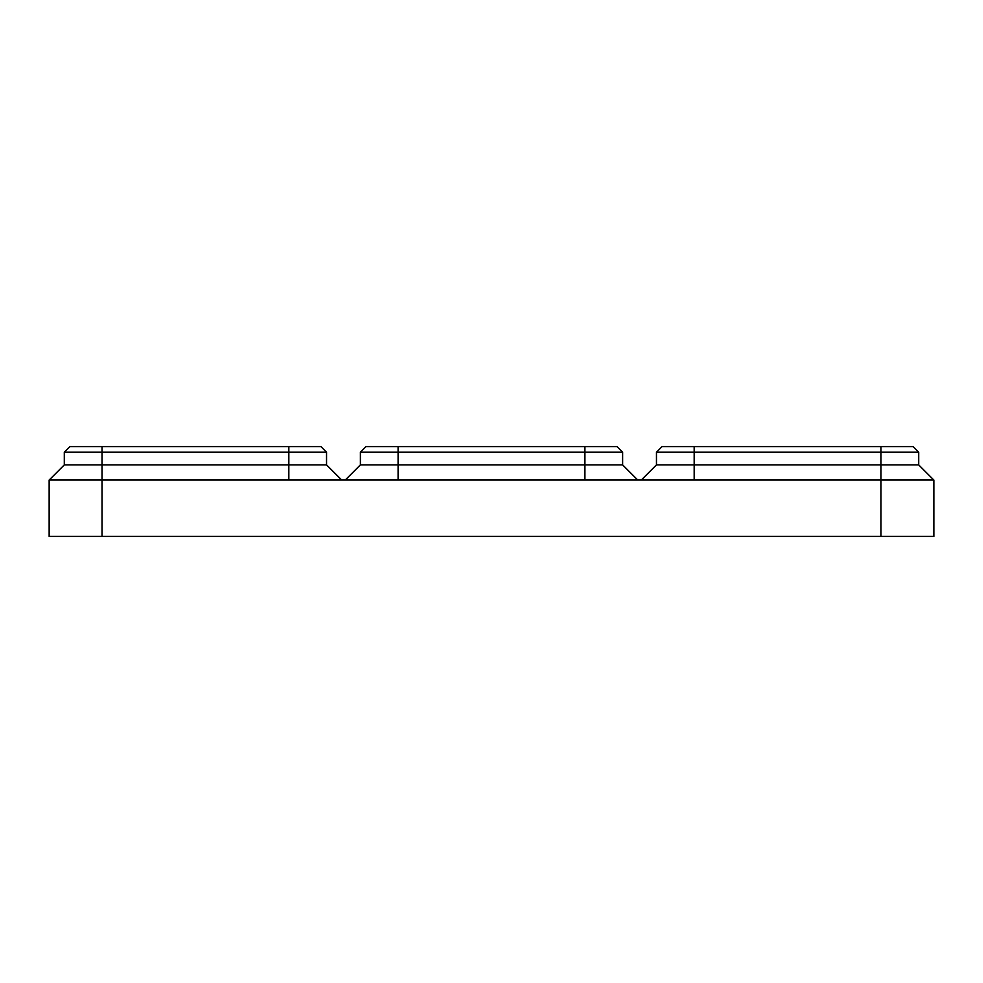 <?xml version="1.0" encoding="UTF-8"?>
<svg xmlns="http://www.w3.org/2000/svg" width="983" height="983" viewBox="0 0 983 983"><rect width="100%" height="100%" fill="white"/><g stroke="black" fill="none" stroke-linecap="round" stroke-linejoin="round"><path stroke-width="1.47" d="M288.83 480.048L933.85 480.048L933.85 536.435L49.15 536.435L49.15 480.048L288.83 480.048L288.83 464.885L326.54 464.885L341.703 480.048M288.83 446.565L288.83 452.205L326.54 452.205L320.9 446.565L69.94 446.565L64.3 452.205L64.3 464.885L49.15 480.048M64.3 464.885L288.83 464.885L288.83 452.205L102.023 452.205L102.023 536.435M326.54 452.205L326.54 464.885M64.3 452.205L102.023 452.205L102.023 446.565M584.91 446.565L584.91 452.205L622.62 452.205L616.98 446.565L366.02 446.565L360.38 452.205L360.38 464.885L345.23 480.048M360.38 464.885L622.62 464.885L637.77 480.048M584.91 480.048L584.91 452.205L398.09 452.205L398.09 480.048M622.62 452.205L622.62 464.885M360.38 452.205L398.09 452.205L398.09 446.565M880.977 446.565L880.977 452.205L918.7 452.205L913.06 446.565L662.1 446.565L656.46 452.205L656.46 464.885L641.297 480.048M656.46 464.885L918.7 464.885L933.85 480.048M880.977 536.435L880.977 452.205L694.17 452.205L694.17 480.048M918.7 452.205L918.7 464.885M656.46 452.205L694.17 452.205L694.17 446.565"/></g></svg>
